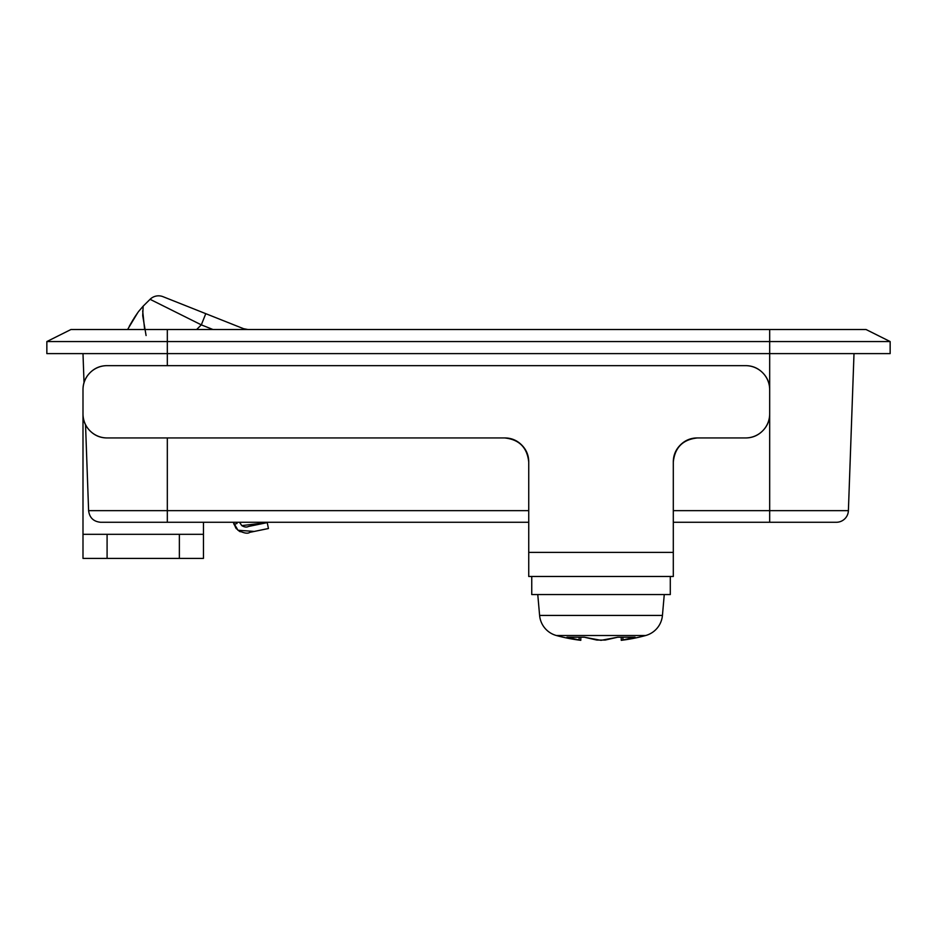 <?xml version="1.0" encoding="UTF-8"?>
<svg xmlns="http://www.w3.org/2000/svg" width="937" height="937" viewBox="0 0 937 937"><rect width="100%" height="100%" fill="white"/><g stroke="black" fill="none" stroke-linecap="round" stroke-linejoin="round"><path stroke-width="1.41" d="M673.305 576.478L528.737 576.478L528.737 462.035C528.737 455.382 526.383 449.701 521.675 444.993C516.978 440.296 511.297 437.942 504.645 437.942L107.087 437.942C100.435 437.942 94.754 435.588 90.046 430.879C85.349 426.171 82.995 420.502 82.995 413.849L82.995 389.745C82.995 383.092 85.349 377.412 90.046 372.715C94.754 368.007 100.435 365.653 107.087 365.653L745.583 365.653C752.235 365.653 757.916 368.007 762.624 372.715C767.321 377.412 769.675 383.092 769.675 389.745L769.675 413.849C769.675 420.502 767.321 426.171 762.624 430.879C757.916 435.588 752.235 437.942 745.583 437.942L697.397 437.942C690.745 437.942 685.064 440.296 680.356 444.993C675.659 449.701 673.305 455.382 673.305 462.035L673.305 552.385L528.737 552.385L528.737 462.035C527.203 447.499 519.168 439.476 504.645 437.942C511.297 437.942 516.978 440.296 521.675 444.993C526.383 449.701 528.737 455.382 528.737 462.035C527.203 447.499 519.168 439.476 504.645 437.942L107.087 437.942A24.093 24.093 0 0 1 82.995 413.849L82.995 389.745A24.093 24.093 0 0 1 107.087 365.653L745.583 365.653A24.093 24.093 0 0 1 769.675 389.745L769.675 413.849A24.093 24.093 0 0 1 745.583 437.942L697.397 437.942C690.745 437.942 685.064 440.296 680.356 444.993C675.659 449.701 673.305 455.382 673.305 462.035L673.305 576.478L673.305 552.385L528.737 552.385L528.737 576.478L673.305 576.478M82.995 534.313L82.995 389.745L82.995 534.313L179.365 534.313L179.365 558.405L107.087 558.405L107.087 534.313L203.458 534.313L203.458 558.405L82.995 558.405L82.995 534.313L82.995 558.405L107.087 558.405L107.087 534.313L82.995 534.313M203.458 522.272L203.458 534.313L179.365 534.313L179.365 558.405L203.458 558.405L203.458 522.272M673.305 462.035C674.839 447.499 682.862 439.476 697.397 437.942M201.326 324.87L150.072 299.313L143.15 306.165L150.072 299.313L201.326 324.87L213.004 329.519L201.326 324.87L205.777 313.672L243.479 328.664L243.151 329.519L243.479 328.664L205.777 313.672L201.326 324.87L196.629 329.519L201.326 324.87M142.693 310.873L144.638 329.519M136.497 314.469L127.596 329.519L136.521 314.434M129.294 326.263L133.218 319.494M134.143 318.03L136.017 315.172M137.68 312.771L127.596 329.519M146.09 335.54L142.717 315.687L143.15 306.165L138.617 311.459M163.003 296.678L205.777 313.672L163.003 296.678A12.052 12.052 0 0 0 150.072 299.313M247.93 329.519L243.479 328.664A12.052 12.052 0 0 0 247.93 329.519M167.325 329.519L70.943 329.519L46.85 341.56L167.325 341.56L167.325 329.519L866.057 329.519L769.675 329.519L769.675 510.653L848.395 510.653L854.005 353.612L848.395 510.653L769.675 510.653L769.675 522.272L836.366 522.272A12.052 12.052 0 0 0 848.395 510.653A12.052 12.052 0 0 1 836.366 522.272L769.675 522.272L769.675 510.653L673.305 510.653L769.675 510.653L769.675 353.612L167.325 353.612L167.325 341.56L46.85 341.56L46.85 353.612L167.325 353.612L46.85 353.612L46.85 341.56L70.943 329.519L769.675 329.519L769.675 353.612L890.15 353.612L167.325 353.612L167.325 341.56L890.15 341.56L167.325 341.56L167.325 329.519M769.675 353.612L890.15 353.612L890.15 341.56L866.057 329.519L769.675 329.519M528.737 510.653L167.325 510.653L167.325 437.942L167.325 522.272L528.737 522.272L167.325 522.272L167.325 510.653L88.605 510.653L528.737 510.653M167.325 365.653L167.325 353.612L167.325 365.653M100.634 522.272L167.325 522.272L100.634 522.272C93.536 521.604 89.519 517.728 88.605 510.653L85.536 424.766M673.305 522.272L769.675 522.272L673.305 522.272M621.243 640.322A168.66 168.66 0 0 0 645.698 635.509A22.898 22.898 0 0 0 662.436 615.433L664.263 594.55L662.436 615.433A22.898 22.898 0 0 1 645.698 635.509A168.66 168.66 0 0 1 621.243 640.322L621.243 637.207L621.243 640.322L622.929 640.053L622.929 637.207L622.929 640.053L621.243 640.322L635.063 637.207L622.929 640.053M531.747 594.55L531.747 576.478L531.747 594.55L670.295 594.55L670.295 576.478L670.295 594.55L531.747 594.55M539.607 615.433L537.768 594.55L539.607 615.433A22.898 22.898 0 0 0 556.344 635.509A22.898 22.898 0 0 1 539.607 615.433L662.436 615.433L539.607 615.433M579.113 640.053L579.113 637.207L579.113 640.053L580.799 640.322A168.66 168.66 0 0 1 556.344 635.509A168.66 168.66 0 0 0 580.799 640.322L566.967 637.207L584.266 637.207L601.015 640.322L617.776 637.207L635.063 637.207L617.776 637.207L605.208 640.053L596.834 640.053L584.266 637.207L566.967 637.207L578.527 639.959M645.698 635.509L556.344 635.509L645.698 635.509M267.232 522.623L268.427 528.515L267.232 522.623L248.492 526.465C246.63 527.449 244.381 527.156 241.769 525.598L267.232 522.623L241.769 525.598L239.708 522.577M235.855 528.046L233.348 522.272L237.975 530.26L234.039 524.392L237.038 523.478M268.427 528.515L254.278 531.431L237.975 530.26C243.913 533.235 247.825 533.938 249.722 532.368L268.439 528.527M240.235 531.724L239.134 531.103M239.778 522.553L241.769 525.598M136.439 314.551L137.071 313.626M137.821 312.571L138.289 311.916M137.224 313.426L136.568 314.363M133.815 318.545L134.741 317.104M82.995 353.612L84.025 382.542M580.799 637.207L580.799 640.322M234.039 524.392L233.348 522.272M236.604 528.96L236.077 528.339"/></g></svg>
